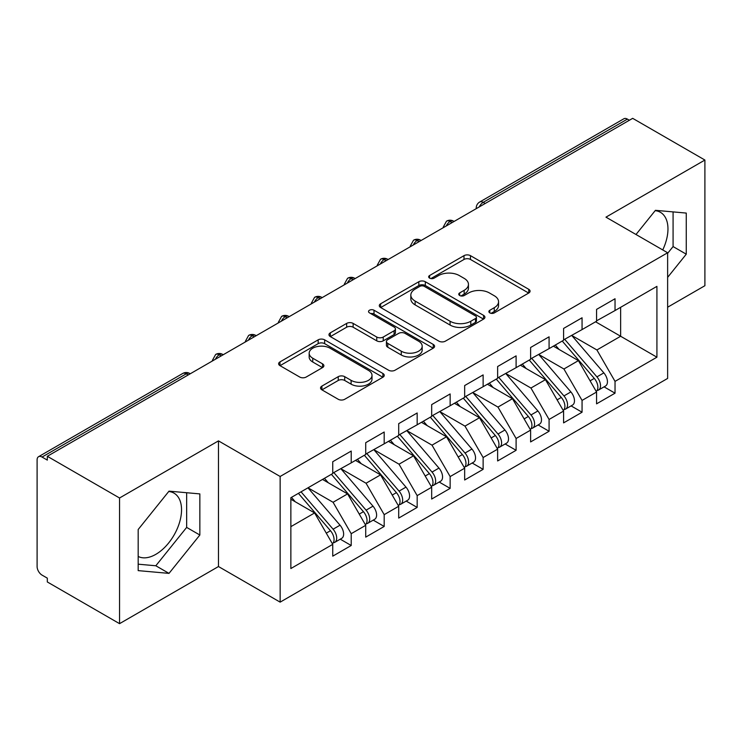 <?xml version="1.0" encoding="UTF-8"?>
<svg xmlns="http://www.w3.org/2000/svg" width="742" height="742" viewBox="0 0 742 742"><rect width="100%" height="100%" fill="white"/><g stroke="black" fill="none" stroke-linecap="round" stroke-linejoin="round"><path stroke-width="1.11" d="M489.813 312.892A3.2 1.846 0 0 0 494.348 312.892L528.74 293.034A4.582 2.643 0 0 0 530.076 291.161A4.582 2.643 0 0 0 528.74 289.297L470.474 255.656A4.582 2.643 0 0 0 464 255.656L429.609 275.514A3.2 1.846 0 0 0 428.663 276.822A3.2 1.846 0 0 0 429.609 278.129A3.2 1.846 0 0 0 434.135 278.129L438.587 275.56A14.645 8.459 0 0 1 459.307 275.56L464.158 278.361A14.645 8.459 0 0 1 468.452 284.344A14.645 8.459 0 0 1 464.158 290.326L459.706 292.895A3.2 1.846 0 0 0 458.769 294.203A3.2 1.846 0 0 0 459.706 295.511A3.2 1.846 0 0 0 464.242 295.511L468.694 292.942A14.645 8.459 0 0 1 489.405 292.942L494.265 295.743A14.645 8.459 0 0 1 498.55 301.725A14.645 8.459 0 0 1 494.265 307.698L489.813 310.277A3.2 1.846 0 0 0 488.876 311.584A3.2 1.846 0 0 0 489.813 312.892L489.813 310.277M138.179 556.454A36.377 20.999 120 0 0 155.82 554.348A36.377 20.999 120 0 0 179.583 522.294A36.377 20.999 120 0 0 174.008 493.142A36.377 20.999 120 0 0 168.731 491.501M655.149 210.672A36.377 20.999 -60 0 1 660.426 212.314A36.377 20.999 -60 0 1 662.736 249.933M321.898 386.1A4.582 2.643 0 0 0 320.553 387.973A4.582 2.643 0 0 0 321.898 389.838L338.241 399.279A4.582 2.643 0 0 0 344.715 399.279L382.909 377.224A4.582 2.643 0 0 0 384.254 375.359A4.582 2.643 0 0 0 382.909 373.486L324.644 339.845A4.582 2.643 0 0 0 318.17 339.845L279.975 361.901A4.582 2.643 0 0 0 278.63 363.765A4.582 2.643 0 0 0 279.975 365.639L299.722 377.038A4.582 2.643 0 0 0 306.196 377.038L322.538 367.596A4.582 2.643 0 0 0 323.883 365.732A4.582 2.643 0 0 0 322.538 363.858L312.753 358.21A12.243 7.068 0 0 1 309.164 353.211A12.243 7.068 0 0 1 316.723 346.681A12.243 7.068 0 0 1 330.069 348.211L368.422 370.36A12.243 7.068 0 0 1 372.011 375.359A12.243 7.068 0 0 1 364.452 381.889A12.243 7.068 0 0 1 351.105 380.358L344.715 376.667A4.582 2.643 0 0 0 338.241 376.667L321.898 386.1L321.898 389.838M667.633 307.216L704.9 285.707L704.9 160.04L632.676 118.34L47.321 456.293L47.321 460.105L42.044 457.053A6.993 4.035 -120 0 0 38.547 456.71A6.993 4.035 -120 0 0 37.1 459.91L37.1 566.536A6.993 4.035 -120 0 0 42.044 575.106L47.321 578.148L47.321 581.96L119.545 623.66L218.482 566.536L280.142 602.142L280.142 476.475L218.482 440.878L119.545 497.993L47.321 456.293M704.9 160.04L605.964 217.156L667.633 252.762L280.142 476.475M438.912 341.153A4.582 2.643 0 0 0 445.385 341.153L483.58 319.106A4.582 2.643 0 0 0 484.925 317.233A4.582 2.643 0 0 0 483.58 315.369L425.314 281.728A4.582 2.643 0 0 0 418.84 281.728L380.646 303.775A4.582 2.643 0 0 0 379.301 305.648A4.582 2.643 0 0 0 380.646 307.513L438.912 341.153M370.759 313.578A3.2 1.846 0 0 1 374.005 314.033L374.005 310.221L433.245 344.427A4.582 2.643 0 0 1 434.589 346.291A4.582 2.643 0 0 1 433.245 348.165L395.05 370.212A4.582 2.643 0 0 1 388.576 370.212L330.311 336.58L330.311 332.843A4.582 2.643 0 0 0 328.966 334.707A4.582 2.643 0 0 0 330.311 336.58M330.311 332.843L346.653 323.401A4.582 2.643 0 0 1 353.127 323.401L376.76 337.044A4.582 2.643 0 0 0 383.234 337.044L394.076 330.784A4.582 2.643 0 0 0 395.421 328.91A4.582 2.643 0 0 0 394.076 327.046L369.479 312.846A3.2 1.846 0 0 1 368.542 311.538A3.2 1.846 0 0 1 370.518 309.822A3.2 1.846 0 0 1 374.005 310.221M280.142 602.142L667.633 378.429L667.633 252.762M595.576 321.787L656.92 357.199L656.92 286.366L615.035 310.546L615.035 298.748L596.568 309.405L596.568 321.212L582.062 329.587L582.062 317.78L563.586 328.446L563.586 340.253L549.08 348.629L549.08 336.822L530.613 347.488L530.613 359.286L516.098 367.67L516.098 355.863L497.632 366.529L497.632 378.327L483.125 386.703L483.125 374.905L464.659 385.562L464.659 397.369L450.144 405.744L450.144 393.946L431.677 404.603L431.677 416.41L417.171 424.786L417.171 412.979L398.704 423.645L398.704 435.452L384.189 443.827L384.189 432.02L365.723 442.686L365.723 454.484L351.216 462.869L351.216 451.062L332.75 461.719L332.75 473.526L290.864 497.706L290.864 568.539L332.75 544.359L314.608 512.945L290.864 499.236M656.92 357.199L615.035 381.379L596.902 349.964L571.832 335.495M604.071 386.851L615.035 393.186L615.035 381.379M615.035 393.186L596.568 403.843L596.568 392.036L582.062 400.42L563.92 368.997L538.859 354.528M571.099 405.893L582.062 412.218L582.062 400.42M582.062 412.218L563.586 422.884L563.586 411.077L549.08 419.453L530.938 388.038L505.877 373.569M538.117 424.934L549.08 431.26L549.08 419.453M549.08 431.26L530.613 441.926L530.613 430.119L516.098 438.494L497.965 407.08L472.904 392.611M505.144 443.976L516.098 450.301L516.098 438.494M516.098 450.301L497.632 460.958L497.632 449.16L483.125 457.536L464.984 426.121L439.923 411.652M472.162 463.008L483.125 469.343L483.125 457.536M483.125 469.343L464.659 480L464.659 468.202L450.144 476.577L432.011 445.163L406.95 430.685M439.19 482.05L450.144 488.375L450.144 476.577M450.144 488.375L431.677 499.041L431.677 487.234L417.171 495.619L399.029 464.195L373.968 449.726M406.208 501.091L417.171 507.417L417.171 495.619M417.171 507.417L398.704 518.083L398.704 506.276L384.189 514.651L366.056 483.237L340.986 468.768M373.226 520.133L384.189 526.458L384.189 514.651M384.189 526.458L365.723 537.125L365.723 525.317L351.216 533.693L333.075 502.278L308.013 487.809M340.253 539.174L351.216 545.5L351.216 533.693M351.216 545.5L332.75 556.157L332.75 544.359M332.75 473.146L351.216 462.869M290.864 526.653L314.608 512.945M365.723 454.104L384.189 443.827M333.075 502.278L347.59 493.903L322.52 479.434M365.723 525.317L347.59 493.903M398.704 435.072L417.171 424.786M366.056 483.237L380.563 474.861L355.501 460.392M398.704 506.276L380.563 474.861M431.677 416.03L450.144 405.744M399.029 464.195L413.544 455.82L388.474 441.351M431.677 487.234L413.544 455.82M464.659 396.989L483.125 386.703M432.011 445.163L446.517 436.778L421.456 422.309M464.659 468.202L446.517 436.778M497.632 377.947L516.098 367.67M464.984 426.121L479.499 417.746L454.429 403.268M497.632 449.16L479.499 417.746M530.613 358.905L549.08 348.629M497.965 407.08L512.472 398.704L487.411 384.235M530.613 430.119L512.472 398.704M563.586 339.873L582.062 329.587M530.938 388.038L545.453 379.663L520.392 365.194M563.586 411.077L545.453 379.663M629.383 120.25L627.398 119.11L483.209 202.353L485.185 203.503M479.249 206.925A6.993 4.035 120 0 1 483.209 202.353A6.993 4.035 60 0 0 479.712 202.01L623.901 118.757A6.993 4.035 60 0 1 627.398 119.11M596.568 320.832L615.035 310.546M596.902 349.964L620.646 336.256L620.646 307.309L656.92 286.366M563.92 368.997L578.426 360.621L553.365 346.152M596.568 392.036L578.426 360.621M119.545 497.993L119.545 623.66M667.633 277.369L686.267 254.181L686.267 213.075L655.436 210.32L635.996 234.5M218.482 566.536L218.482 440.878M199.848 535.019L199.848 493.903L169.009 491.148L138.179 529.51L138.179 570.626L169.009 573.38L199.848 535.019L186.65 527.404L186.65 492.725M452.045 222.637L450.06 221.487A6.993 4.035 -120 0 0 446.563 221.144A6.993 4.035 -120 0 0 446.489 221.19L443.234 227.108A6.993 4.035 0 0 0 443.299 227.683M419.063 241.669L417.087 240.529A6.993 4.035 -120 0 0 413.591 240.185A6.993 4.035 -120 0 0 413.507 240.232L410.252 246.149A6.993 4.035 0 0 0 410.326 246.724M386.09 260.711L384.106 259.57A6.993 4.035 -120 0 0 380.609 259.227A6.993 4.035 -120 0 0 380.525 259.273L377.279 265.182A6.993 4.035 0 0 0 377.344 265.757M353.109 279.753L351.133 278.612A6.993 4.035 -120 0 0 347.636 278.259A6.993 4.035 -120 0 0 347.553 278.315L344.297 284.223A6.993 4.035 0 0 0 344.371 284.798M320.136 298.794L318.151 297.653A6.993 4.035 -120 0 0 314.654 297.301A6.993 4.035 -120 0 0 314.571 297.357L311.315 303.265A6.993 4.035 0 0 0 311.39 303.84M287.154 317.836L285.178 316.686A6.993 4.035 -120 0 0 281.682 316.342A6.993 4.035 -120 0 0 281.598 316.389L278.343 322.306A6.993 4.035 0 0 0 278.417 322.881M254.172 336.868L252.197 335.727A6.993 4.035 -120 0 0 248.7 335.384A6.993 4.035 -120 0 0 248.616 335.43L245.361 341.348A6.993 4.035 0 0 0 245.435 341.914M221.199 355.91L219.224 354.769A6.993 4.035 -120 0 0 215.718 354.426A6.993 4.035 -120 0 0 215.644 354.472L212.388 360.38A6.993 4.035 0 0 0 212.453 360.955M667.633 253.337L673.077 246.567L673.077 211.897M673.077 246.567L686.267 254.181M138.179 564.189L155.82 565.766L186.65 527.404M155.82 565.766L169.009 573.38M491.093 313.337L494.265 311.51A14.645 8.459 0 0 0 498.55 305.528L498.55 301.725M468.452 284.344L468.452 288.146A14.645 8.459 0 0 1 464.158 294.129L460.986 295.956M528.675 293.071L470.474 259.459A4.582 2.643 0 0 0 464 259.459L430.889 278.584M483.524 319.134L425.314 285.531A4.582 2.643 0 0 0 418.84 285.531L380.702 307.55M475.492 318.541A3.2 1.846 0 0 0 476.429 317.233A3.2 1.846 0 0 0 475.492 315.925L424.341 286.393A3.2 1.846 0 0 0 419.814 286.393L415.121 289.111A14.645 8.459 0 0 0 410.827 295.084A14.645 8.459 0 0 0 415.121 301.067L450.079 321.249A14.645 8.459 0 0 0 470.799 321.249L475.492 318.541L475.492 322.353A3.2 1.846 0 0 0 476.429 321.045L476.429 317.233M410.827 295.084L410.827 298.896A14.645 8.459 0 0 0 415.121 304.879L415.121 301.067M475.492 322.353L470.799 325.061A14.645 8.459 0 0 1 450.079 325.061L415.121 304.879M330.375 336.608L346.653 327.213L346.653 323.401M395.421 328.91L395.421 332.722A4.582 2.643 0 0 1 394.076 334.586L383.234 340.847A4.582 2.643 0 0 1 376.76 340.847L353.127 327.213A4.582 2.643 0 0 0 346.653 327.213M374.005 314.033L433.189 348.202M401.283 351.198A12.243 7.068 0 0 0 414.63 352.728A12.243 7.068 0 0 0 422.189 346.199A12.243 7.068 0 0 0 418.599 341.199L405.086 333.399A4.582 2.643 0 0 0 398.612 333.399L387.769 339.66A4.582 2.643 0 0 0 386.424 341.533A4.582 2.643 0 0 0 387.769 343.398L401.283 351.198L401.283 355.01A12.243 7.068 0 0 0 414.63 356.54A12.243 7.068 0 0 0 422.189 350.011L422.189 346.199M386.424 341.533L386.424 345.336A4.582 2.643 0 0 0 387.769 347.21L387.769 343.398M401.283 355.01L387.769 347.21M372.011 375.359L372.011 379.162A12.243 7.068 0 0 1 364.452 385.692A12.243 7.068 0 0 1 351.105 384.161L344.715 380.47A4.582 2.643 0 0 0 338.241 380.47L321.954 389.875M309.164 353.211L309.164 357.013A12.243 7.068 0 0 0 312.753 362.013L312.753 358.21M322.482 367.633L312.753 362.013M382.853 377.261L324.644 343.657A4.582 2.643 0 0 0 318.17 343.657L280.04 365.676M564.866 339.511L596.92 376.88A9.331 5.389 60 0 1 600.528 385.747A9.331 5.389 60 0 1 598.59 390.014L605.518 386.016A9.331 5.389 -120 0 0 607.448 381.75A9.331 5.389 -120 0 0 603.849 372.883L571.794 335.514M598.59 390.014A9.331 5.389 60 0 1 597.087 390.45M562.232 341.032L594.286 378.411A9.331 5.389 60 0 1 597.885 387.268A9.331 5.389 60 0 1 596.197 391.386M559.106 349.463L555.304 345.039M531.893 358.553L563.948 395.922A9.331 5.389 60 0 1 567.547 404.789A9.331 5.389 60 0 1 565.617 409.055L572.536 405.058A9.331 5.389 -120 0 0 574.475 400.791A9.331 5.389 -120 0 0 570.876 391.924L538.813 354.555M565.617 409.055A9.331 5.389 60 0 1 564.106 409.491M529.25 360.074L561.304 397.443A9.331 5.389 60 0 1 564.912 406.31A9.331 5.389 60 0 1 563.215 410.428M526.124 368.505L522.322 364.072M498.912 377.595L530.966 414.963A9.331 5.389 60 0 1 534.574 423.83A9.331 5.389 60 0 1 532.635 428.097L539.564 424.099A9.331 5.389 -120 0 0 541.493 419.833A9.331 5.389 -120 0 0 537.894 410.966L505.84 373.597M532.635 428.097A9.331 5.389 60 0 1 531.133 428.533M496.277 379.116L528.332 416.485A9.331 5.389 60 0 1 531.931 425.352A9.331 5.389 60 0 1 530.233 429.47M493.152 387.547L489.349 383.113M465.93 396.636L497.993 434.005A9.331 5.389 60 0 1 501.592 442.863A9.331 5.389 60 0 1 499.663 447.138L506.582 443.141A9.331 5.389 -120 0 0 508.52 438.865A9.331 5.389 -120 0 0 504.912 430.008L472.858 392.639M499.663 447.138A9.331 5.389 60 0 1 498.151 447.565M463.296 398.157L495.35 435.526A9.331 5.389 60 0 1 498.958 444.393A9.331 5.389 60 0 1 497.261 448.511M460.17 406.588L456.367 402.155M432.957 415.668L465.011 453.037A9.331 5.389 60 0 1 468.61 461.904A9.331 5.389 60 0 1 466.681 466.18L473.609 462.173A9.331 5.389 -120 0 0 475.539 457.907A9.331 5.389 -120 0 0 471.94 449.04L439.885 411.671M466.681 466.18A9.331 5.389 60 0 1 465.169 466.607M430.314 417.199L462.377 454.568A9.331 5.389 60 0 1 465.976 463.425A9.331 5.389 60 0 1 464.279 467.543M427.197 425.62L423.394 421.196M399.975 434.71L432.039 472.079A9.331 5.389 60 0 1 435.637 480.946A9.331 5.389 60 0 1 433.708 485.212L440.627 481.215A9.331 5.389 -120 0 0 442.566 476.948A9.331 5.389 -120 0 0 438.958 468.081L406.904 430.712M433.708 485.212A9.331 5.389 60 0 1 432.196 485.648M397.341 436.231L429.395 473.6A9.331 5.389 60 0 1 432.994 482.467A9.331 5.389 60 0 1 431.306 486.585M394.215 444.662L390.413 440.229M367.002 453.752L399.057 491.121A9.331 5.389 60 0 1 402.656 499.987A9.331 5.389 60 0 1 400.726 504.254L407.655 500.256A9.331 5.389 -120 0 0 409.584 495.99A9.331 5.389 -120 0 0 405.985 487.123L373.922 449.754M400.726 504.254A9.331 5.389 60 0 1 399.215 504.69M364.359 455.273L396.423 492.642A9.331 5.389 60 0 1 400.021 501.509A9.331 5.389 60 0 1 398.324 505.627M361.233 463.704L357.44 459.27M334.021 472.793L366.084 510.162A9.331 5.389 60 0 1 369.683 519.029A9.331 5.389 60 0 1 367.744 523.296L374.673 519.298A9.331 5.389 -120 0 0 376.602 515.022A9.331 5.389 -120 0 0 373.003 506.165L340.949 468.796M367.744 523.296A9.331 5.389 60 0 1 366.242 523.722M331.386 474.314L363.441 511.683A9.331 5.389 60 0 1 367.04 520.55A9.331 5.389 60 0 1 365.352 524.668M328.261 482.745L324.458 478.312M301.048 491.825L333.102 529.204A9.331 5.389 60 0 1 336.701 538.061A9.331 5.389 60 0 1 334.772 542.337L341.7 538.34A9.331 5.389 -120 0 0 343.629 534.064A9.331 5.389 -120 0 0 340.031 525.197L307.967 487.828M334.772 542.337A9.331 5.389 60 0 1 333.26 542.764M298.405 493.356L330.468 530.725A9.331 5.389 60 0 1 334.067 539.592A9.331 5.389 60 0 1 332.37 543.71M295.279 501.777L291.485 497.353M188.218 374.951L186.242 373.81L42.044 457.053M190.267 373.764L189.739 373.458A6.993 4.035 120 0 0 186.242 373.81A6.993 4.035 -120 0 0 182.745 373.458L38.547 456.71M454.095 221.45L453.566 221.144A6.993 4.035 120 0 0 450.06 221.487A6.993 4.035 120 0 0 446.267 225.967M476.216 208.678L476.216 208.066A6.993 4.035 0 0 0 476.281 208.641M421.113 240.491L420.584 240.185A6.993 4.035 120 0 0 417.087 240.529A6.993 4.035 120 0 0 413.294 245.008M388.14 259.533L387.602 259.227A6.993 4.035 120 0 0 384.106 259.57A6.993 4.035 120 0 0 380.312 264.05M355.158 278.565L354.63 278.259A6.993 4.035 120 0 0 351.133 278.612A6.993 4.035 120 0 0 347.339 283.082M322.176 297.607L321.648 297.301A6.993 4.035 120 0 0 318.151 297.653A6.993 4.035 120 0 0 314.358 302.124M289.204 316.648L288.675 316.342A6.993 4.035 120 0 0 285.178 316.686A6.993 4.035 120 0 0 281.385 321.165M256.222 335.69L255.693 335.384A6.993 4.035 120 0 0 252.197 335.727A6.993 4.035 120 0 0 248.403 340.207M223.249 354.732L222.721 354.426A6.993 4.035 120 0 0 219.224 354.769A6.993 4.035 120 0 0 215.421 359.239M494.265 311.51L494.265 307.698M459.706 295.511L459.706 292.895M464.158 294.129L464.158 290.326M429.609 278.129L429.609 275.514M464 259.459L464 255.656M470.474 259.459L470.474 255.656M528.74 293.034L528.74 289.297M380.646 307.513L380.646 303.775M418.84 285.531L418.84 281.728M425.314 285.531L425.314 281.728M483.58 319.106L483.58 315.369M450.079 325.061L450.079 321.249M470.799 325.061L470.799 321.249M353.127 327.213L353.127 323.401M376.76 340.847L376.76 337.044M383.234 340.847L383.234 337.044M394.076 334.586L394.076 330.784M433.245 348.165L433.245 344.427M338.241 380.47L338.241 376.667M344.715 380.47L344.715 376.667M351.105 384.161L351.105 380.358M322.538 367.596L322.538 363.858M279.975 365.639L279.975 361.901M318.17 343.657L318.17 339.845M324.644 343.657L324.644 339.845M382.909 377.224L382.909 373.486M594.286 378.411L590.094 380.822M603.849 372.883L596.92 376.88M561.304 397.443L557.112 399.864M570.876 391.924L563.948 395.922M528.332 416.485L524.14 418.905M537.894 410.966L530.966 414.963M495.35 435.526L491.158 437.947M504.912 430.008L497.993 434.005M462.377 454.568L458.185 456.989M471.94 449.04L465.011 453.037M429.395 473.6L425.203 476.021M438.958 468.081L432.039 472.079M396.423 492.642L392.23 495.062M405.985 487.123L399.057 491.121M363.441 511.683L359.249 514.104M373.003 506.165L366.084 510.162M330.468 530.725L326.276 533.146M340.031 525.197L333.102 529.204M453.566 221.144A6.993 6.993 0 0 0 446.563 221.144M479.712 202.01A6.993 6.993 0 0 0 476.216 208.066M420.584 240.185A6.993 6.993 0 0 0 413.591 240.185M443.234 227.108L443.234 227.72M387.602 259.227A6.993 6.993 0 0 0 380.609 259.227M410.252 246.149L410.252 246.761M354.63 278.259A6.993 6.993 0 0 0 347.636 278.259M377.279 265.182L377.279 265.803M321.648 297.301A6.993 6.993 0 0 0 314.654 297.301M344.297 284.223L344.297 284.835M288.675 316.342A6.993 6.993 0 0 0 281.682 316.342M311.315 303.265L311.315 303.877M255.693 335.384A6.993 6.993 0 0 0 248.7 335.384M278.343 322.306L278.343 322.918M222.721 354.426A6.993 6.993 0 0 0 215.718 354.426M245.361 341.348L245.361 341.96M189.739 373.458A6.993 6.993 0 0 0 182.745 373.458M212.388 360.38L212.388 361.002"/></g></svg>
